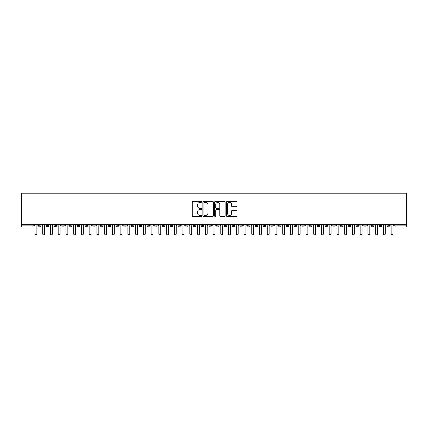 <?xml version="1.0" encoding="UTF-8"?>
<svg xmlns="http://www.w3.org/2000/svg" width="428" height="428" viewBox="0 0 428 428"><rect width="100%" height="100%" fill="white"/><g stroke="black" fill="none" stroke-linecap="round" stroke-linejoin="round"><path stroke-width="0.64" d="M201.609 201.861A0.53 0.53 0 0 0 201.08 201.331L193.007 201.331A0.76 0.76 0 0 0 192.247 202.091L192.247 215.771A0.76 0.76 0 0 0 193.007 216.531L201.08 216.531A0.53 0.53 0 0 0 201.609 215.996A0.53 0.53 0 0 0 201.08 215.466L200.036 215.466A2.434 2.434 0 0 1 197.602 213.032L197.602 211.892A2.434 2.434 0 0 1 200.036 209.458L201.08 209.458A0.53 0.53 0 0 0 201.609 208.928A0.53 0.53 0 0 0 201.08 208.399L200.036 208.399A2.434 2.434 0 0 1 197.602 205.964L197.602 204.825A2.434 2.434 0 0 1 200.036 202.391L201.08 202.391A0.53 0.53 0 0 0 201.609 201.861M236.213 206.687A0.76 0.76 0 0 0 236.973 205.927L236.973 202.091A0.76 0.76 0 0 0 236.213 201.331L227.241 201.331A0.76 0.76 0 0 0 226.482 202.091L226.482 215.771A0.76 0.76 0 0 0 227.241 216.531L236.213 216.531A0.76 0.76 0 0 0 236.973 215.771L236.973 211.132A0.76 0.76 0 0 0 236.213 210.373L232.372 210.373A0.76 0.76 0 0 0 231.612 211.132L231.612 213.433A2.033 2.033 0 0 1 229.579 215.466A2.033 2.033 0 0 1 227.546 213.433L227.546 204.424A2.033 2.033 0 0 1 229.579 202.391A2.033 2.033 0 0 1 231.612 204.424L231.612 205.927A0.76 0.76 0 0 0 232.372 206.687L236.213 206.687M21.4 224.647L21.4 193.21L406.6 193.21L406.6 224.647L21.4 224.647L21.4 225.888L32.025 225.888L32.025 224.647M213.337 202.091A0.76 0.76 0 0 0 212.577 201.331L203.605 201.331A0.76 0.76 0 0 0 202.845 202.091L202.845 215.771A0.76 0.76 0 0 0 203.605 216.531L212.577 216.531A0.76 0.76 0 0 0 213.337 215.771L213.337 202.091M215.423 201.331L224.395 201.331A0.76 0.76 0 0 1 225.155 202.091L225.155 215.771A0.76 0.76 0 0 1 224.395 216.531L220.554 216.531A0.76 0.76 0 0 1 219.794 215.771L219.794 210.223A0.76 0.76 0 0 0 219.034 209.458L216.488 209.458A0.76 0.76 0 0 0 215.728 210.223L215.728 215.996A0.53 0.53 0 0 1 215.198 216.531A0.53 0.53 0 0 1 214.663 215.996L214.663 202.091A0.76 0.76 0 0 1 215.423 201.331M33.186 225.888L32.025 225.888L32.025 227.049A1.161 1.161 0 0 0 33.186 225.888L33.186 224.647L33.186 225.888A1.161 1.161 0 0 1 32.025 227.049L21.4 227.049L21.4 225.888M406.6 224.647L406.6 227.049L395.975 227.049A1.161 1.161 0 0 1 394.814 225.888L394.814 224.647M39.809 224.647L39.809 227.049A1.161 1.161 0 0 1 38.648 225.888L38.648 224.647L38.648 225.888A1.161 1.161 0 0 0 39.809 227.049A1.161 1.161 0 0 0 40.933 225.888L40.933 224.647M47.551 224.647L47.551 227.049A1.161 1.161 0 0 1 46.39 225.888L46.39 224.647L46.39 225.888A1.161 1.161 0 0 0 47.551 227.049A1.161 1.161 0 0 0 48.674 225.888L48.674 224.647M55.292 224.647L55.292 227.049A1.161 1.161 0 0 1 54.131 225.888L54.131 224.647L54.131 225.888A1.161 1.161 0 0 0 55.292 227.049A1.161 1.161 0 0 0 56.416 225.888L56.416 224.647M63.039 224.647L63.039 227.049A1.161 1.161 0 0 1 61.873 225.888L61.873 224.647L61.873 225.888A1.161 1.161 0 0 0 63.039 227.049A1.161 1.161 0 0 0 64.157 225.888L64.157 224.647M70.781 224.647L70.781 227.049A1.161 1.161 0 0 1 69.62 225.888L69.62 224.647L69.62 225.888A1.161 1.161 0 0 0 70.781 227.049A1.161 1.161 0 0 0 71.904 225.888L71.904 224.647M78.522 224.647L78.522 227.049A1.161 1.161 0 0 1 77.361 225.888L77.361 224.647L77.361 225.888A1.161 1.161 0 0 0 78.522 227.049A1.161 1.161 0 0 0 79.645 225.888L79.645 224.647M86.263 224.647L86.263 227.049A1.161 1.161 0 0 1 85.102 225.888L85.102 224.647L85.102 225.888A1.161 1.161 0 0 0 86.263 227.049A1.161 1.161 0 0 0 87.387 225.888L87.387 224.647M94.005 224.647L94.005 227.049A1.161 1.161 0 0 1 92.844 225.888L92.844 224.647L92.844 225.888A1.161 1.161 0 0 0 94.005 227.049A1.161 1.161 0 0 0 95.128 225.888L95.128 224.647M101.752 224.647L101.752 227.049A1.161 1.161 0 0 1 100.591 225.888L100.591 224.647L100.591 225.888A1.161 1.161 0 0 0 101.752 227.049A1.161 1.161 0 0 0 102.875 225.888L102.875 224.647M109.493 224.647L109.493 227.049A1.161 1.161 0 0 1 108.332 225.888L108.332 224.647L108.332 225.888A1.161 1.161 0 0 0 109.493 227.049A1.161 1.161 0 0 0 110.617 225.888L110.617 224.647M117.235 224.647L117.235 227.049A1.161 1.161 0 0 1 116.074 225.888L116.074 224.647L116.074 225.888A1.161 1.161 0 0 0 117.235 227.049A1.161 1.161 0 0 0 118.358 225.888L118.358 224.647M124.976 224.647L124.976 227.049A1.161 1.161 0 0 1 123.815 225.888L123.815 224.647L123.815 225.888A1.161 1.161 0 0 0 124.976 227.049A1.161 1.161 0 0 0 126.1 225.888L126.1 224.647M132.723 224.647L132.723 227.049A1.161 1.161 0 0 1 131.562 225.888A1.161 1.161 0 0 0 132.723 227.049A1.161 1.161 0 0 1 131.562 225.888L131.562 224.647M133.841 224.647L133.841 225.888A1.161 1.161 0 0 1 132.723 227.049A1.161 1.161 0 0 0 133.841 225.888L131.562 225.888M140.464 227.049A1.161 1.161 0 0 1 139.303 225.888L139.303 224.647L139.303 225.888A1.161 1.161 0 0 0 140.464 227.049A1.161 1.161 0 0 0 141.588 225.888L141.588 224.647L141.588 225.888A1.161 1.161 0 0 1 140.464 227.049L140.464 225.888L141.588 225.888M148.206 224.647L148.206 227.049A1.161 1.161 0 0 1 147.045 225.888L147.045 224.647L147.045 225.888A1.161 1.161 0 0 0 148.206 227.049A1.161 1.161 0 0 0 149.329 225.888L149.329 224.647M155.947 224.647L155.947 227.049A1.161 1.161 0 0 1 154.786 225.888L154.786 224.647L154.786 225.888A1.161 1.161 0 0 0 155.947 227.049A1.161 1.161 0 0 0 157.071 225.888L157.071 224.647M163.694 224.647L163.694 225.888L162.528 225.888L162.528 224.647L162.528 225.888A1.161 1.161 0 0 0 163.694 227.049A1.161 1.161 0 0 0 164.812 225.888L164.812 224.647L164.812 225.888A1.161 1.161 0 0 1 163.694 227.049A1.161 1.161 0 0 1 162.528 225.888A1.161 1.161 0 0 0 163.694 227.049L163.694 225.888L164.812 225.888M171.435 224.647L171.435 227.049A1.161 1.161 0 0 1 170.274 225.888L170.274 224.647L170.274 225.888A1.161 1.161 0 0 0 171.435 227.049A1.161 1.161 0 0 0 172.559 225.888L172.559 224.647M179.177 224.647L179.177 227.049A1.161 1.161 0 0 1 178.016 225.888L178.016 224.647L178.016 225.888A1.161 1.161 0 0 0 179.177 227.049A1.161 1.161 0 0 0 180.3 225.888L180.3 224.647M186.918 224.647L186.918 227.049A1.161 1.161 0 0 1 185.757 225.888L185.757 224.647L185.757 225.888A1.161 1.161 0 0 0 186.918 227.049A1.161 1.161 0 0 0 188.042 225.888L188.042 224.647M194.665 224.647L194.665 227.049A1.161 1.161 0 0 1 193.499 225.888L193.499 224.647M195.783 224.647L195.783 225.888A1.161 1.161 0 0 1 194.665 227.049A1.161 1.161 0 0 0 195.783 225.888L193.499 225.888A1.161 1.161 0 0 0 194.665 227.049M202.407 227.049A1.161 1.161 0 0 1 201.246 225.888L201.246 224.647L201.246 225.888A1.161 1.161 0 0 0 202.407 227.049A1.161 1.161 0 0 0 203.53 225.888L203.53 224.647L203.53 225.888A1.161 1.161 0 0 1 202.407 227.049L202.407 225.888L203.53 225.888M210.148 224.647L210.148 227.049A1.161 1.161 0 0 1 208.987 225.888L208.987 224.647M211.272 224.647L211.272 225.888A1.161 1.161 0 0 1 210.148 227.049A1.161 1.161 0 0 0 211.272 225.888L208.987 225.888A1.161 1.161 0 0 0 210.148 227.049M217.889 224.647L217.889 227.049A1.161 1.161 0 0 1 216.729 225.888L216.729 224.647M219.013 224.647L219.013 225.888L219.013 224.647M225.631 224.647L225.631 227.049A1.161 1.161 0 0 1 224.47 225.888A1.161 1.161 0 0 0 225.631 227.049A1.161 1.161 0 0 1 224.47 225.888L224.47 224.647M226.754 224.647L226.754 225.888L226.754 224.647M233.378 224.647L233.378 227.049A1.161 1.161 0 0 1 232.217 225.888L232.217 224.647M234.501 224.647L234.501 225.888L234.501 224.647M241.119 224.647L241.119 227.049A1.161 1.161 0 0 1 239.958 225.888L239.958 224.647M242.243 224.647L242.243 225.888A1.161 1.161 0 0 1 241.119 227.049A1.161 1.161 0 0 0 242.243 225.888L239.958 225.888A1.161 1.161 0 0 0 241.119 227.049M248.861 224.647L248.861 227.049A1.161 1.161 0 0 1 247.7 225.888L247.7 224.647M249.984 224.647L249.984 225.888L249.984 224.647M256.602 224.647L256.602 227.049A1.161 1.161 0 0 1 255.441 225.888L255.441 224.647M257.726 224.647L257.726 225.888L257.726 224.647M264.349 224.647L264.349 227.049A1.161 1.161 0 0 1 263.188 225.888L263.188 224.647M265.472 224.647L265.472 225.888L265.472 224.647M272.09 224.647L272.09 227.049A1.161 1.161 0 0 1 270.929 225.888L270.929 224.647M273.214 224.647L273.214 225.888A1.161 1.161 0 0 1 272.09 227.049A1.161 1.161 0 0 0 273.214 225.888L270.929 225.888A1.161 1.161 0 0 0 272.09 227.049M279.832 224.647L279.832 227.049A1.161 1.161 0 0 1 278.671 225.888L278.671 224.647L278.671 225.888A1.161 1.161 0 0 0 279.832 227.049A1.161 1.161 0 0 0 280.955 225.888L280.955 224.647M287.573 224.647L287.573 227.049A1.161 1.161 0 0 1 286.412 225.888L286.412 224.647M288.697 224.647L288.697 225.888L288.697 224.647M295.32 224.647L295.32 227.049A1.161 1.161 0 0 1 294.159 225.888A1.161 1.161 0 0 0 295.32 227.049A1.161 1.161 0 0 1 294.159 225.888L294.159 224.647M296.438 224.647L296.438 225.888L296.438 224.647M303.061 224.647L303.061 227.049A1.161 1.161 0 0 1 301.9 225.888L301.9 224.647L301.9 225.888A1.161 1.161 0 0 0 303.061 227.049A1.161 1.161 0 0 0 304.185 225.888L304.185 224.647M310.803 224.647L310.803 227.049A1.161 1.161 0 0 1 309.642 225.888A1.161 1.161 0 0 0 310.803 227.049A1.161 1.161 0 0 1 309.642 225.888L309.642 224.647M311.926 224.647L311.926 225.888A1.161 1.161 0 0 1 310.803 227.049A1.161 1.161 0 0 0 311.926 225.888L309.642 225.888M318.544 224.647L318.544 227.049A1.161 1.161 0 0 1 317.383 225.888L317.383 224.647L317.383 225.888A1.161 1.161 0 0 0 318.544 227.049A1.161 1.161 0 0 0 319.668 225.888L319.668 224.647M326.291 224.647L326.291 227.049A1.161 1.161 0 0 1 325.125 225.888L325.125 224.647M327.409 224.647L327.409 225.888L327.409 224.647M334.033 224.647L334.033 227.049A1.161 1.161 0 0 1 332.872 225.888A1.161 1.161 0 0 0 334.033 227.049A1.161 1.161 0 0 1 332.872 225.888L332.872 224.647M335.156 224.647L335.156 225.888L335.156 224.647M341.774 224.647L341.774 227.049A1.161 1.161 0 0 1 340.613 225.888L340.613 224.647M342.898 224.647L342.898 225.888L342.898 224.647M349.515 224.647L349.515 227.049A1.161 1.161 0 0 1 348.355 225.888L348.355 224.647M350.639 224.647L350.639 225.888A1.161 1.161 0 0 1 349.515 227.049A1.161 1.161 0 0 0 350.639 225.888L348.355 225.888A1.161 1.161 0 0 0 349.515 227.049M357.257 224.647L357.257 227.049A1.161 1.161 0 0 1 356.096 225.888A1.161 1.161 0 0 0 357.257 227.049A1.161 1.161 0 0 1 356.096 225.888L356.096 224.647M358.38 224.647L358.38 225.888A1.161 1.161 0 0 1 357.257 227.049A1.161 1.161 0 0 0 358.38 225.888L356.096 225.888M365.004 224.647L365.004 227.049A1.161 1.161 0 0 1 363.843 225.888A1.161 1.161 0 0 0 365.004 227.049A1.161 1.161 0 0 1 363.843 225.888L363.843 224.647M366.127 224.647L366.127 225.888L366.127 224.647M372.745 224.647L372.745 227.049A1.161 1.161 0 0 1 371.584 225.888L371.584 224.647L371.584 225.888A1.161 1.161 0 0 0 372.745 227.049A1.161 1.161 0 0 0 373.869 225.888L373.869 224.647M380.487 224.647L380.487 227.049A1.161 1.161 0 0 1 379.326 225.888A1.161 1.161 0 0 0 380.487 227.049A1.161 1.161 0 0 1 379.326 225.888L379.326 224.647M381.61 224.647L381.61 225.888A1.161 1.161 0 0 1 380.487 227.049A1.161 1.161 0 0 0 381.61 225.888L379.326 225.888M388.228 224.647L388.228 227.049A1.161 1.161 0 0 1 387.067 225.888A1.161 1.161 0 0 0 388.228 227.049A1.161 1.161 0 0 1 387.067 225.888L387.067 224.647M389.352 224.647L389.352 225.888L389.352 224.647M140.464 224.647L140.464 225.888L139.303 225.888M202.407 224.647L202.407 225.888L201.246 225.888M217.889 227.049A1.161 1.161 0 0 0 219.013 225.888A1.161 1.161 0 0 1 217.889 227.049A1.161 1.161 0 0 1 216.729 225.888L219.013 225.888M225.631 227.049A1.161 1.161 0 0 0 226.754 225.888A1.161 1.161 0 0 1 225.631 227.049M233.378 227.049A1.161 1.161 0 0 0 234.501 225.888A1.161 1.161 0 0 1 233.378 227.049A1.161 1.161 0 0 1 232.217 225.888L234.501 225.888M248.861 227.049A1.161 1.161 0 0 0 249.984 225.888A1.161 1.161 0 0 1 248.861 227.049A1.161 1.161 0 0 1 247.7 225.888L249.984 225.888M256.602 227.049A1.161 1.161 0 0 0 257.726 225.888A1.161 1.161 0 0 1 256.602 227.049A1.161 1.161 0 0 1 255.441 225.888L257.726 225.888M264.349 227.049A1.161 1.161 0 0 0 265.472 225.888A1.161 1.161 0 0 1 264.349 227.049A1.161 1.161 0 0 1 263.188 225.888L265.472 225.888M287.573 227.049A1.161 1.161 0 0 0 288.697 225.888A1.161 1.161 0 0 1 287.573 227.049A1.161 1.161 0 0 1 286.412 225.888L288.697 225.888M295.32 227.049A1.161 1.161 0 0 0 296.438 225.888A1.161 1.161 0 0 1 295.32 227.049M326.291 227.049A1.161 1.161 0 0 0 327.409 225.888A1.161 1.161 0 0 1 326.291 227.049A1.161 1.161 0 0 1 325.125 225.888L327.409 225.888M334.033 227.049A1.161 1.161 0 0 0 335.156 225.888A1.161 1.161 0 0 1 334.033 227.049M341.774 227.049A1.161 1.161 0 0 0 342.898 225.888A1.161 1.161 0 0 1 341.774 227.049A1.161 1.161 0 0 1 340.613 225.888L342.898 225.888M365.004 227.049A1.161 1.161 0 0 0 366.127 225.888A1.161 1.161 0 0 1 365.004 227.049M388.228 227.049A1.161 1.161 0 0 0 389.352 225.888A1.161 1.161 0 0 1 388.228 227.049M204.445 202.391A0.53 0.53 0 0 0 203.91 202.926L203.91 214.931A0.53 0.53 0 0 0 204.445 215.466L205.547 215.466A2.434 2.434 0 0 0 207.976 213.032L207.976 204.825A2.434 2.434 0 0 0 205.547 202.391L204.445 202.391M219.794 204.461A2.033 2.033 0 0 0 217.761 202.428A2.033 2.033 0 0 0 215.728 204.461L215.728 207.639A0.76 0.76 0 0 0 216.488 208.399L219.034 208.399A0.76 0.76 0 0 0 219.794 207.639L219.794 204.461M33.983 224.647L34.952 225.615L34.952 233.822A0.968 0.968 0 0 0 35.92 234.79A0.968 0.968 0 0 0 36.883 233.822L36.883 225.615L37.851 224.647M41.725 224.647L42.693 225.615L42.693 233.822A0.968 0.968 0 0 0 43.661 234.79A0.968 0.968 0 0 0 44.63 233.822L44.63 225.615L45.598 224.647M49.466 224.647L50.434 225.615L50.434 233.822A0.968 0.968 0 0 0 51.403 234.79A0.968 0.968 0 0 0 52.371 233.822L52.371 225.615L53.34 224.647M57.208 224.647L58.176 225.615L58.176 233.822A0.968 0.968 0 0 0 59.144 234.79A0.968 0.968 0 0 0 60.113 233.822L60.113 225.615L61.081 224.647M64.954 224.647L65.923 225.615L65.923 233.822A0.968 0.968 0 0 0 66.891 234.79A0.968 0.968 0 0 0 67.854 233.822L67.854 225.615L68.822 224.647M72.696 224.647L73.664 225.615L73.664 233.822A0.968 0.968 0 0 0 74.633 234.79A0.968 0.968 0 0 0 75.601 233.822L75.601 225.615L76.569 224.647M80.437 224.647L81.406 225.615L81.406 233.822A0.968 0.968 0 0 0 82.374 234.79A0.968 0.968 0 0 0 83.342 233.822L83.342 225.615L84.311 224.647M88.179 224.647L89.147 225.615L89.147 233.822A0.968 0.968 0 0 0 90.115 234.79A0.968 0.968 0 0 0 91.084 233.822L91.084 225.615L92.052 224.647M95.926 224.647L96.894 225.615L96.894 233.822A0.968 0.968 0 0 0 97.857 234.79A0.968 0.968 0 0 0 98.825 233.822L98.825 225.615L99.794 224.647M103.667 224.647L104.635 225.615L104.635 233.822A0.968 0.968 0 0 0 105.604 234.79A0.968 0.968 0 0 0 106.572 233.822L106.572 225.615L107.54 224.647M111.408 224.647L112.377 225.615L112.377 233.822A0.968 0.968 0 0 0 113.345 234.79A0.968 0.968 0 0 0 114.313 233.822L114.313 225.615L115.282 224.647M119.15 224.647L120.118 225.615L120.118 233.822A0.968 0.968 0 0 0 121.087 234.79A0.968 0.968 0 0 0 122.055 233.822L122.055 225.615L123.023 224.647M126.897 224.647L127.86 225.615L127.86 233.822A0.968 0.968 0 0 0 128.828 234.79A0.968 0.968 0 0 0 129.796 233.822L129.796 225.615L130.765 224.647M134.638 224.647L135.606 225.615L135.606 233.822A0.968 0.968 0 0 0 136.575 234.79A0.968 0.968 0 0 0 137.543 233.822L137.543 225.615L138.506 224.647M142.38 224.647L143.348 225.615L143.348 233.822A0.968 0.968 0 0 0 144.316 234.79A0.968 0.968 0 0 0 145.285 233.822L145.285 225.615L146.253 224.647M150.121 224.647L151.089 225.615L151.089 233.822A0.968 0.968 0 0 0 152.058 234.79A0.968 0.968 0 0 0 153.026 233.822L153.026 225.615L153.994 224.647M157.868 224.647L158.831 225.615L158.831 233.822A0.968 0.968 0 0 0 159.799 234.79A0.968 0.968 0 0 0 160.768 233.822L160.768 225.615L161.736 224.647M165.609 224.647L166.578 225.615L166.578 233.822A0.968 0.968 0 0 0 167.546 234.79A0.968 0.968 0 0 0 168.509 233.822L168.509 225.615L169.477 224.647M173.351 224.647L174.319 225.615L174.319 233.822A0.968 0.968 0 0 0 175.287 234.79A0.968 0.968 0 0 0 176.256 233.822L176.256 225.615L177.224 224.647M181.092 224.647L182.061 225.615L182.061 233.822A0.968 0.968 0 0 0 183.029 234.79A0.968 0.968 0 0 0 183.997 233.822L183.997 225.615L184.966 224.647M188.834 224.647L189.802 225.615L189.802 233.822A0.968 0.968 0 0 0 190.77 234.79A0.968 0.968 0 0 0 191.739 233.822L191.739 225.615L192.707 224.647M196.58 224.647L197.549 225.615L197.549 233.822A0.968 0.968 0 0 0 198.517 234.79A0.968 0.968 0 0 0 199.48 233.822L199.48 225.615L200.448 224.647M204.322 224.647L205.29 225.615L205.29 233.822A0.968 0.968 0 0 0 206.259 234.79A0.968 0.968 0 0 0 207.227 233.822L207.227 225.615L208.195 224.647M212.063 224.647L213.032 225.615L213.032 233.822A0.968 0.968 0 0 0 214 234.79A0.968 0.968 0 0 0 214.968 233.822L214.968 225.615L215.937 224.647M219.805 224.647L220.773 225.615L220.773 233.822A0.968 0.968 0 0 0 221.741 234.79A0.968 0.968 0 0 0 222.71 233.822L222.71 225.615L223.678 224.647M227.552 224.647L228.52 225.615L228.52 233.822A0.968 0.968 0 0 0 229.483 234.79A0.968 0.968 0 0 0 230.451 233.822L230.451 225.615L231.42 224.647M235.293 224.647L236.261 225.615L236.261 233.822A0.968 0.968 0 0 0 237.23 234.79A0.968 0.968 0 0 0 238.198 233.822L238.198 225.615L239.166 224.647M243.034 224.647L244.003 225.615L244.003 233.822A0.968 0.968 0 0 0 244.971 234.79A0.968 0.968 0 0 0 245.94 233.822L245.94 225.615L246.908 224.647M250.776 224.647L251.744 225.615L251.744 233.822A0.968 0.968 0 0 0 252.713 234.79A0.968 0.968 0 0 0 253.681 233.822L253.681 225.615L254.649 224.647M258.523 224.647L259.491 225.615L259.491 233.822A0.968 0.968 0 0 0 260.454 234.79A0.968 0.968 0 0 0 261.422 233.822L261.422 225.615L262.391 224.647M266.264 224.647L267.233 225.615L267.233 233.822A0.968 0.968 0 0 0 268.201 234.79A0.968 0.968 0 0 0 269.169 233.822L269.169 225.615L270.132 224.647M274.006 224.647L274.974 225.615L274.974 233.822A0.968 0.968 0 0 0 275.942 234.79A0.968 0.968 0 0 0 276.911 233.822L276.911 225.615L277.879 224.647M281.747 224.647L282.715 225.615L282.715 233.822A0.968 0.968 0 0 0 283.684 234.79A0.968 0.968 0 0 0 284.652 233.822L284.652 225.615L285.62 224.647M289.494 224.647L290.457 225.615L290.457 233.822A0.968 0.968 0 0 0 291.425 234.79A0.968 0.968 0 0 0 292.394 233.822L292.394 225.615L293.362 224.647M297.235 224.647L298.204 225.615L298.204 233.822A0.968 0.968 0 0 0 299.172 234.79A0.968 0.968 0 0 0 300.14 233.822L300.14 225.615L301.103 224.647M304.977 224.647L305.945 225.615L305.945 233.822A0.968 0.968 0 0 0 306.913 234.79A0.968 0.968 0 0 0 307.882 233.822L307.882 225.615L308.85 224.647M312.718 224.647L313.687 225.615L313.687 233.822A0.968 0.968 0 0 0 314.655 234.79A0.968 0.968 0 0 0 315.623 233.822L315.623 225.615L316.592 224.647M320.46 224.647L321.428 225.615L321.428 233.822A0.968 0.968 0 0 0 322.396 234.79A0.968 0.968 0 0 0 323.365 233.822L323.365 225.615L324.333 224.647M328.206 224.647L329.175 225.615L329.175 233.822A0.968 0.968 0 0 0 330.143 234.79A0.968 0.968 0 0 0 331.106 233.822L331.106 225.615L332.075 224.647M335.948 224.647L336.916 225.615L336.916 233.822A0.968 0.968 0 0 0 337.885 234.79A0.968 0.968 0 0 0 338.853 233.822L338.853 225.615L339.821 224.647M343.689 224.647L344.658 225.615L344.658 233.822A0.968 0.968 0 0 0 345.626 234.79A0.968 0.968 0 0 0 346.594 233.822L346.594 225.615L347.563 224.647M351.431 224.647L352.399 225.615L352.399 233.822A0.968 0.968 0 0 0 353.368 234.79A0.968 0.968 0 0 0 354.336 233.822L354.336 225.615L355.304 224.647M359.178 224.647L360.146 225.615L360.146 233.822A0.968 0.968 0 0 0 361.109 234.79A0.968 0.968 0 0 0 362.077 233.822L362.077 225.615L363.046 224.647M366.919 224.647L367.887 225.615L367.887 233.822A0.968 0.968 0 0 0 368.856 234.79A0.968 0.968 0 0 0 369.824 233.822L369.824 225.615L370.792 224.647M374.661 224.647L375.629 225.615L375.629 233.822A0.968 0.968 0 0 0 376.597 234.79A0.968 0.968 0 0 0 377.566 233.822L377.566 225.615L378.534 224.647M382.402 224.647L383.37 225.615L383.37 233.822A0.968 0.968 0 0 0 384.339 234.79A0.968 0.968 0 0 0 385.307 233.822L385.307 225.615L386.275 224.647M390.149 224.647L391.117 225.615L391.117 233.822A0.968 0.968 0 0 0 392.08 234.79A0.968 0.968 0 0 0 393.048 233.822L393.048 225.615L394.017 224.647M395.975 224.647L395.975 225.888L406.6 225.888M395.975 225.888L395.975 227.049A1.161 1.161 0 0 1 394.814 225.888L395.975 225.888M38.648 225.888A1.161 1.161 0 0 0 39.809 227.049A1.161 1.161 0 0 0 40.933 225.888L38.648 225.888M46.39 225.888A1.161 1.161 0 0 0 47.551 227.049A1.161 1.161 0 0 0 48.674 225.888L46.39 225.888M54.131 225.888A1.161 1.161 0 0 0 55.292 227.049A1.161 1.161 0 0 0 56.416 225.888L54.131 225.888M61.873 225.888A1.161 1.161 0 0 0 63.039 227.049A1.161 1.161 0 0 0 64.157 225.888L61.873 225.888M69.62 225.888A1.161 1.161 0 0 0 70.781 227.049A1.161 1.161 0 0 0 71.904 225.888L69.62 225.888M77.361 225.888L79.645 225.888A1.161 1.161 0 0 1 78.522 227.049M85.102 225.888A1.161 1.161 0 0 0 86.263 227.049A1.161 1.161 0 0 0 87.387 225.888L85.102 225.888M92.844 225.888L95.128 225.888A1.161 1.161 0 0 1 94.005 227.049M100.591 225.888A1.161 1.161 0 0 0 101.752 227.049A1.161 1.161 0 0 0 102.875 225.888L100.591 225.888M108.332 225.888A1.161 1.161 0 0 0 109.493 227.049A1.161 1.161 0 0 0 110.617 225.888L108.332 225.888M116.074 225.888A1.161 1.161 0 0 0 117.235 227.049A1.161 1.161 0 0 0 118.358 225.888L116.074 225.888M123.815 225.888A1.161 1.161 0 0 0 124.976 227.049A1.161 1.161 0 0 0 126.1 225.888L123.815 225.888M147.045 225.888L149.329 225.888A1.161 1.161 0 0 1 148.206 227.049M154.786 225.888A1.161 1.161 0 0 0 155.947 227.049A1.161 1.161 0 0 0 157.071 225.888L154.786 225.888M170.274 225.888L172.559 225.888A1.161 1.161 0 0 1 171.435 227.049M178.016 225.888A1.161 1.161 0 0 0 179.177 227.049A1.161 1.161 0 0 0 180.3 225.888L178.016 225.888M185.757 225.888L188.042 225.888A1.161 1.161 0 0 1 186.918 227.049M224.47 225.888L226.754 225.888M278.671 225.888L280.955 225.888A1.161 1.161 0 0 1 279.832 227.049M294.159 225.888L296.438 225.888M301.9 225.888A1.161 1.161 0 0 0 303.061 227.049A1.161 1.161 0 0 0 304.185 225.888L301.9 225.888M317.383 225.888L319.668 225.888A1.161 1.161 0 0 1 318.544 227.049M332.872 225.888L335.156 225.888M363.843 225.888L366.127 225.888M371.584 225.888A1.161 1.161 0 0 0 372.745 227.049A1.161 1.161 0 0 0 373.869 225.888L371.584 225.888M387.067 225.888L389.352 225.888"/></g></svg>
